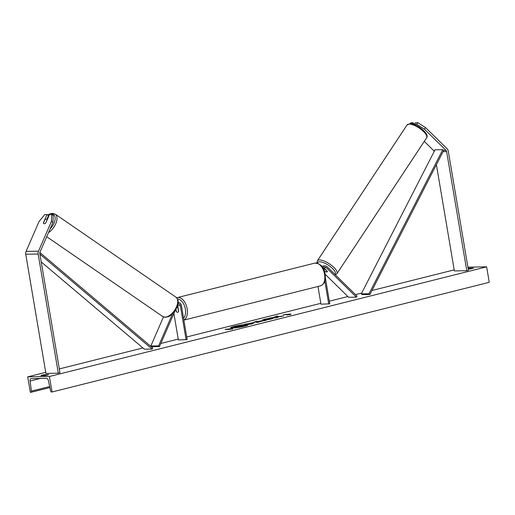 <?xml version="1.0" encoding="UTF-8"?>
<svg xmlns="http://www.w3.org/2000/svg" width="515" height="515" viewBox="0 0 515 515"><rect width="100%" height="100%" fill="white"/><g stroke="black" fill="none" stroke-linecap="round" stroke-linejoin="round"><path stroke-width="0.77" d="M44.226 223.793A2.633 1.352 -56.1 0 0 45.867 222.847L49.479 214.523L51.758 214.485L53.257 215.495L52.929 222.383L39.99 252.196A2.105 1.7 89.1 0 0 39.822 253.625L59.972 372.77L58.311 373.188L45.899 373.388L25.75 254.236A4.21 3.405 89.1 0 1 26.078 251.391L39.024 221.579L44.721 214.601L47 214.562L43.382 222.886A2.633 1.352 -56.1 0 0 43.762 223.665A2.633 1.352 -56.1 0 0 44.226 223.793M52.929 222.383L51.429 221.379L38.49 251.191A4.21 3.405 89.1 0 0 38.155 254.037L58.311 373.188M47 214.562L48.5 215.566L46.839 219.39M51.429 221.379L51.758 214.485M417.8 122.667L415.521 122.699L414.472 124.347L416.744 124.315L424.45 129.194L446.016 150.348A2.105 1.7 -90.9 0 1 446.627 151.577L466.783 270.723L468.444 270.304L448.295 151.159A4.21 3.405 -90.9 0 0 447.065 148.7L425.499 127.546L417.8 122.667L416.744 124.315M424.45 129.194L425.499 127.546M424.27 141.38L433.611 150.547A2.105 1.7 -90.9 0 1 434.164 151.507M436.398 164.626L454.372 270.922L466.783 270.723M414.91 124.778L414.472 124.347M412.296 123.909L413.043 122.744L410.764 122.776L410.23 123.613C417.021 123.561 430.038 134.222 426.594 137.859L336.926 273.71A11.716 4.094 -146.6 0 0 331.795 265.573A11.716 4.094 -146.6 0 0 319.706 259.959A11.716 4.094 -146.6 0 0 317.375 260.809L316.995 263.062M413.043 122.744L414.549 124.224M324.154 268.167L327.36 271.308A2.633 0.985 32.6 0 1 327.392 271.502L327.366 271.54A2.633 0.921 33.4 0 1 327.308 271.798A2.633 0.921 33.4 0 1 326.787 271.984A2.633 0.985 32.6 0 1 324.875 271.353L324.965 271.212M322.995 268.161A3.161 2.549 -90.9 0 1 325.377 265.978A3.161 2.549 -90.9 0 1 327.006 266.667L357.03 296.112L356.367 297.142L348.616 297.271L325.1 274.199M321.74 266.287A3.161 2.549 -90.9 0 1 322.744 266.017L325.377 265.978M324.18 270.723L323.974 269.5A1.841 1.487 -90.9 0 1 325.403 267.291A1.841 1.487 -90.9 0 1 326.349 267.691L356.367 297.142M325.345 277.611L329.774 303.818L320.98 304.198L317.98 286.475M324.875 271.353L324.167 270.658M328.737 304.075L324.83 281.003M173.883 313.461L178.37 339.971L187.164 339.591L181.364 305.273A3.161 2.549 89.1 0 0 178.814 302.743A3.161 2.549 89.1 0 0 178.1 302.878M186.121 339.849L180.321 305.537A1.841 1.487 89.1 0 0 178.834 304.056A1.841 1.487 89.1 0 0 177.836 304.558M175.853 309.457L176.162 311.292A2.633 1.526 -104.1 0 0 177.784 312.277A2.633 1.526 -104.1 0 0 178.641 311.253L177.681 305.575A1.841 1.487 89.1 0 0 177.63 305.35M175.119 310.622L159.528 346.518L158.594 345.893L150.837 346.016L163.474 316.918M172.577 313.68L158.594 345.893M159.528 346.518L151.777 346.647L150.837 346.016M176.986 307.185A2.633 1.526 75.9 0 1 177.913 307.867L178.061 307.828M175.969 309.245L176.368 311.588A2.633 1.526 75.9 0 0 177.784 312.277L177.784 312.277A2.633 1.526 75.9 0 0 178.538 311.549L177.913 307.867M43.44 223.156L44.876 219.853A2.633 1.416 124.5 0 1 46.286 219.203A2.633 1.416 124.5 0 1 46.775 219.345A2.633 1.416 124.5 0 1 47.123 219.873L47.148 219.892M45.796 222.918L47.123 219.873M234.164 326.388A8.877 0.972 -9.6 0 0 230.636 327.785A8.877 0.972 -9.6 0 0 235.535 327.836A8.877 0.972 -9.6 0 0 244.625 326.22A8.877 0.972 -9.6 0 0 248.146 324.823A8.877 0.972 -9.6 0 0 243.247 324.778A8.877 0.972 -9.6 0 0 234.164 326.388M248.088 324.965A8.877 0.972 -9.6 0 0 234.209 326.645A8.877 0.972 -9.6 0 0 230.739 327.901M468.116 268.354A3.29 0.361 170.4 0 1 469.39 268.141L473.42 268.07A3.29 0.361 170.4 0 1 472.139 268.534A3.29 0.361 170.4 0 1 469.674 269.01L468.232 269.036M47.425 375.075A3.29 0.361 -9.6 0 0 48.706 374.611L44.676 374.675A3.29 0.361 -9.6 0 0 40.93 375.615L44.96 375.551A3.29 0.361 -9.6 0 0 47.425 375.075M273.15 318.257L270.864 319.158L263.358 320.285L262.244 320.118L264.504 319.236L269.332 318.328L266.049 319.216C264.903 319.525 264.787 319.686 265.701 319.686L273.15 318.257M266.049 319.216C264.903 319.525 264.787 319.686 265.701 319.686L269.409 319.422L270.491 318.701M245.591 324.283L253.67 322.499C254.989 322.512 254.539 322.802 252.324 323.362L251.185 323.645L252.955 323.62L250.644 324.199L244.445 324.296L254.436 322.609M276.993 316.757L277.476 316.01L274.74 316.699L274.392 317.375L269.564 318L275.77 317.897L278.074 317.317L276.619 317.143L283.784 315.888L276.993 316.757L281.628 316.429M49.427 376.504L27.72 376.851L30.334 392.333L30.816 392.327A1.313 0.76 -104.1 0 0 30.919 392.314A1.313 0.76 -104.1 0 0 31.389 391.123L30.134 381.023A2.633 1.526 75.9 0 1 31.074 378.634A2.633 1.526 75.9 0 1 31.28 378.609L46.479 378.364A2.633 1.526 75.9 0 1 48.429 380.727L50.586 390.814A1.313 0.76 -104.1 0 0 51.564 391.992L52.047 391.986L49.427 376.504L486.63 266.834L467.91 267.137M454.198 269.873L371.959 290.505M361.685 293.08L355.511 294.625M347.876 296.543L329.336 301.198M320.832 303.329L186.72 336.971M178.222 339.102L160.86 343.454M150.863 345.964L150.47 346.061M142.925 347.953L59.322 368.927M45.726 372.339L27.72 376.851M229.729 329.278L232.774 329.079L232.226 328.647L225.074 329.349L229.754 329.439M290.524 314.028L291.065 314.459L286.771 314.968L288.02 314.652L283.372 314.729L290.524 314.028L290.821 314.485M262.354 321.006L257.255 322.538L254.571 321.759L266.513 320.221L262.354 321.006M486.63 266.834L489.25 282.317L52.047 391.986M44.824 375.551L44.676 374.675M469.538 269.017L469.39 268.141M242.327 325.313L242.539 325.712L246.698 325.177L240.46 326.298L239.449 326.555L241.329 326.523L239.018 327.102L232.806 327.205L240.145 325.519L242.327 325.313L242.539 325.712M238.947 327.36L232.806 327.205M241.329 326.523L239.256 327.315M244.026 325.847L240.692 326.536M244.071 326.104L246.698 325.177M232.529 329.111L226.368 329.297M289.269 314.337L284.518 314.71M289.314 314.594L290.563 314.285M276.973 317.594L276.471 317.343M277.27 316.332L274.785 316.957L274.431 317.633L270.71 317.98M251.429 323.079L248.198 323.697L251.429 323.079M249.833 323.671L248.198 323.697M249.878 323.929L251.487 323.336M250.972 323.652L251.442 323.079M253.657 322.499L254.236 322.77M251.854 323.896L251.185 323.645M262.399 320.221L268.721 318.676M266.094 319.474C264.942 319.783 264.826 319.944 265.746 319.95M270.536 318.965L272.731 318.592M258.504 321.656L260.358 321.193L257.687 321.45L258.549 321.914L260.358 321.193M258.549 321.914L257.687 321.45M255.067 321.901L256.785 321.199M256.824 321.457L264.762 320.658M240.125 325.892L236.61 326.6L239.623 326.195M240.151 326.149L237.75 326.581M326.787 271.984A2.633 0.921 33.4 0 1 325.248 271.495L324.122 270.388M323.967 268.791A2.633 0.921 33.4 0 1 324.978 269.197L325.068 269.062M327.366 271.54L324.978 269.197M41.226 261.935L144.425 349.215L152.176 349.093L39.906 254.133M39.874 252.517L152.775 348.011L152.176 349.093M446.016 150.348L443.692 150.386L369.925 294.471L362.174 294.593L361.273 293.885L369.03 293.762L369.925 294.471M443.692 150.386L442.791 149.672L435.033 149.801L361.273 293.885M442.791 149.672L369.03 293.762M38.155 254.037L25.75 254.236M38.49 251.191L26.078 251.391M446.627 151.577L443.048 151.635M434.66 150.528L433.611 150.547M326.349 267.691L324.463 267.723M180.321 305.537L177.681 305.575M183.552 318.225A10.397 6.019 -104.1 0 0 185.349 309.103A10.397 6.019 -104.1 0 0 177.514 299.009M176.703 297.818L177.411 297.58A11.716 6.785 75.9 0 1 187.164 308.833A11.716 6.785 75.9 0 1 183.855 320.034M324.572 274.366A11.716 6.785 -104.1 0 0 314.82 263.114C320.6 263.48 324.025 267.163 325.094 274.154C325.905 280.398 324.379 284.293 320.523 285.838A11.716 6.785 -104.1 0 0 324.572 274.366M50.09 228.937A10.397 5.581 -55.5 0 0 55.086 219.261A10.397 5.581 -55.5 0 0 51.622 214.021A10.397 5.581 -55.5 0 0 47.953 215.199M47.689 215.025L49.401 214.066L52.549 213.332L55.214 214.131A11.716 6.289 124.5 0 1 56.129 222.789A11.716 6.289 124.5 0 1 48.507 232.574M164.877 317.131A11.716 6.289 -55.5 0 0 175.596 308.678A11.716 6.289 -55.5 0 0 175.982 297.194C180.018 301.636 177.778 304.011 176.439 308.376L172.512 313.751C170.079 315.354 171.141 316.229 165.367 317.292L162.701 316.493A11.716 6.289 -55.5 0 0 164.877 317.131M49.891 387.544L31.016 392.276M40.331 378.461L30.134 381.023M49.672 386.533L31.389 391.123M410.236 123.613L407.037 124.958A11.716 4.094 33.4 0 1 409.373 124.109A11.716 4.094 33.4 0 1 421.457 129.722A11.716 4.094 33.4 0 1 426.594 137.859M317.575 263.204A10.397 3.637 33.4 0 1 319.867 261.807A10.397 3.637 33.4 0 1 331.074 267.182A10.397 3.637 33.4 0 1 334.84 274.347M178.814 302.743L178.106 302.756M177.411 297.58L314.82 263.114M177.044 307.037L177.894 306.824M183.868 320.118L320.523 285.838M55.214 214.131L175.982 297.194M46.775 219.345L47.245 219.673M46.711 236.713L162.701 316.493M49.891 387.557L30.919 392.314M407.037 124.958L317.375 260.809M335.355 274.849L336.926 273.71"/></g></svg>
